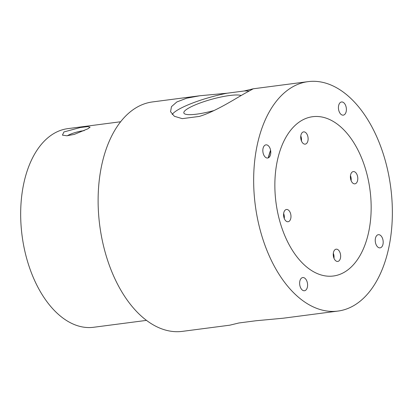 <?xml version="1.0" encoding="UTF-8"?>
<svg xmlns="http://www.w3.org/2000/svg" width="413" height="413" viewBox="0 0 413 413"><rect width="100%" height="100%" fill="white"/><g stroke="black" fill="none" stroke-linecap="round" stroke-linejoin="round"><path stroke-width="0.62" d="M199.861 95.749L227.088 93.214L244.16 90.989L253.283 88.785L245.534 93.018C235.616 98.47 215.891 111.427 199.319 116.425L182.247 118.65L174.358 116.275L170.564 111.732L171.472 106.652L176.81 101.98L186.702 98.196L199.861 95.749L152.505 101.928A115.686 68.305 82.6 0 0 137.106 107.158A115.686 68.305 82.6 0 0 101.965 238.9A115.686 68.305 82.6 0 0 182.427 331.36L229.788 325.186L238.91 322.976L255.983 320.751L283.21 318.216L337.973 311.072A115.686 68.305 82.6 0 0 353.373 305.842A115.686 68.305 82.6 0 0 388.514 174.1A115.686 68.305 82.6 0 0 308.052 81.64A115.686 68.305 82.6 0 0 292.647 86.875A115.686 68.305 82.6 0 0 257.505 218.616A115.686 68.305 82.6 0 0 337.973 311.072M268.553 157.725A6.644 3.923 82.6 0 0 270.391 149.408A6.644 3.923 82.6 0 0 265.063 145.154A6.644 3.923 82.6 0 0 263.226 153.471A6.644 3.923 82.6 0 0 268.553 157.725M305.357 290.442A6.644 3.923 82.6 0 0 307.195 282.12A6.644 3.923 82.6 0 0 301.867 277.866A6.644 3.923 82.6 0 0 300.029 286.183A6.644 3.923 82.6 0 0 305.357 290.442M380.956 247.563A6.644 3.923 82.6 0 0 382.794 239.241A6.644 3.923 82.6 0 0 377.472 234.987A6.644 3.923 82.6 0 0 375.634 243.303A6.644 3.923 82.6 0 0 380.956 247.563M344.153 114.845A6.644 3.923 82.6 0 0 345.991 106.528A6.644 3.923 82.6 0 0 340.668 102.274A6.644 3.923 82.6 0 0 338.825 110.591A6.644 3.923 82.6 0 0 344.153 114.845M301.929 120.343A80.318 47.423 -97.4 0 1 312.626 116.709A80.318 47.423 -97.4 0 1 368.489 180.904A80.318 47.423 -97.4 0 1 344.091 272.368A80.318 47.423 -97.4 0 1 333.399 276.003A80.318 47.423 -97.4 0 1 277.531 211.812A80.318 47.423 -97.4 0 1 301.929 120.343M268.424 157.792A80.318 47.423 -97.4 0 1 270.634 150.518M270.577 150.198A80.55 47.562 82.6 0 0 268.243 157.874M227.088 93.214A42.937 8.09 -15.5 0 0 172.2 114.551M249.06 91.056A42.937 8.09 -15.5 0 0 244.16 90.989M214.027 110.55A30.469 5.741 164.5 0 1 183.842 112.961A30.469 5.741 164.5 0 1 188.818 107.999A30.469 5.741 164.5 0 1 217.3 97.835A30.469 5.741 164.5 0 1 241.177 95.522M146.517 320.38L93.653 327.272A100.153 59.136 -97.4 0 1 26.711 258.584A100.153 59.136 -97.4 0 1 67.747 128.649L120.611 121.752M87.845 128.82L74.257 134.395L66.901 135.779L62.43 135.144L63.943 131.938L80.411 127.498L87.819 126.6L90.08 127.158L87.845 128.82M84.211 130.658A11.373 2.142 -15.5 0 0 67.871 135.443A11.373 2.142 164.5 0 0 67.36 135.748M335.325 249.462A6.18 3.65 -97.4 0 1 336.151 249.184A6.18 3.65 -97.4 0 1 340.446 254.124A6.18 3.65 -97.4 0 1 338.572 261.161A6.18 3.65 -97.4 0 1 337.746 261.439A6.18 3.65 -97.4 0 1 333.451 256.499A6.18 3.65 -97.4 0 1 335.325 249.462M352.475 171.86A6.18 3.65 -97.4 0 1 353.296 171.581A6.18 3.65 -97.4 0 1 357.596 176.521A6.18 3.65 -97.4 0 1 355.717 183.558A6.18 3.65 -97.4 0 1 354.896 183.842A6.18 3.65 -97.4 0 1 350.596 178.901A6.18 3.65 -97.4 0 1 352.475 171.86M302.796 132.16A6.18 3.65 -97.4 0 1 303.617 131.881A6.18 3.65 -97.4 0 1 307.917 136.817A6.18 3.65 -97.4 0 1 306.038 143.858A6.18 3.65 -97.4 0 1 305.217 144.137A6.18 3.65 -97.4 0 1 300.917 139.196A6.18 3.65 -97.4 0 1 302.796 132.16M285.651 209.763A6.18 3.65 -97.4 0 1 286.472 209.479A6.18 3.65 -97.4 0 1 290.773 214.419A6.18 3.65 -97.4 0 1 288.894 221.461A6.18 3.65 -97.4 0 1 288.073 221.74A6.18 3.65 -97.4 0 1 283.772 216.799A6.18 3.65 -97.4 0 1 285.651 209.763M333.317 253.252A6.18 3.65 -97.4 0 1 333.967 258.233M350.461 175.649A6.18 3.65 -97.4 0 1 351.112 180.631M300.788 135.949A6.18 3.65 -97.4 0 1 301.438 140.931M283.638 213.552A6.18 3.65 -97.4 0 1 284.289 218.534M253.283 88.785L308.052 81.64"/></g></svg>
